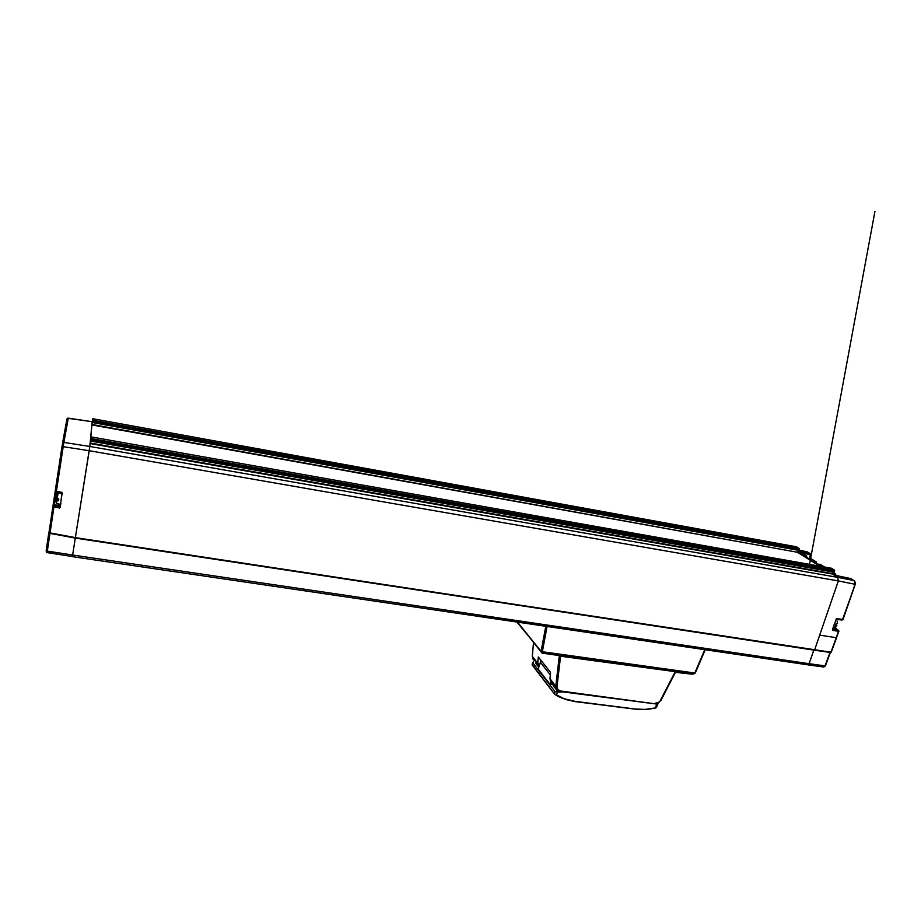 <?xml version="1.0" encoding="UTF-8"?>
<svg xmlns="http://www.w3.org/2000/svg" width="921" height="921" viewBox="0 0 921 921"><rect width="100%" height="100%" fill="white"/><g stroke="black" fill="none" stroke-linecap="round" stroke-linejoin="round"><path stroke-width="1.38" d="M796.653 546.821L92.825 418.744L796.653 546.821L799.52 548.939L799.186 550.033L92.411 422.014L91.904 424.961L797.367 552.209L91.985 424.431M92.296 422.52L799.186 550.033M833.954 572.137L90.534 441.032L833.954 572.137L834.599 570.18L831.375 568.257M832.826 571.929L832.365 573.99L90.108 443.577L90.511 440.986M832.365 573.99L837.696 577.317L854.251 580.61L855.045 583.626L854.861 584.248L838.294 580.967L837.696 577.317L838.294 580.967L814.601 649.881L75.407 537.576L50.045 532.914L54.166 505.894L52.877 506.573L59.646 508.093L60.406 506.32M49.999 533.213L49.032 532.073L49.884 533.19L75.361 537.899L830.846 652.195L814.601 649.881L838.294 580.967L89.21 450.703L89.832 446.455L75.315 538.037L89.21 450.703L63.204 446.673L63.883 442.402L62.72 442.828L62.041 446.201L63.204 446.673L56.4 491.273L55.26 490.766L62.052 446.178M807.832 664.789L72.356 556.583L807.936 664.812L809.133 663.673L813.784 650.145L75.315 538.037L72.621 555.018L75.315 538.037L49.987 533.374L49.055 532.211L55.318 490.928M92.411 422.014L92.825 418.744L92.376 421.737M91.904 424.961L90.546 441.032M830.189 652.471L825.423 665.814L823.823 666.988L808.005 664.812L809.133 663.673L72.621 555.018L72.356 556.572L72.621 555.018L47.282 551.08L47.086 552.646L46.372 552.186L46.165 550.539L47.282 551.08L49.987 533.374L48.894 532.971L49.009 531.878M68.281 418.099L67.037 418.836L62.513 443.277M49.032 532.073L52.808 506.815M92.388 421.668L67.521 418.238L62.271 445.188L55.318 490.881L56.146 492.079L56.4 491.273L62.064 492.413L61.949 493.23L56.262 492.113L55.26 490.766M62.352 493.714L61.949 493.219M56.331 492.125L54.166 505.894L59.877 506.654L60.429 505.295L60.222 507.321L62.064 492.413M60.222 507.321L59.646 508.093M837.5 623.402L837.062 621.145M834.61 623.275L833.862 625.44M837.062 623.77L836.107 623.816L835.566 625.232L836.579 625.647M835.715 624.875L836.832 625.612L833.827 627.477M56.572 493.967L56.031 497.444L57.24 498.319L58.104 492.931M58.679 499.596L58.357 500.782L58.725 498.883L57.24 498.319M61.062 500.276L62.133 493.311M58.357 500.782L58.553 499.792L55.962 499.631L55.536 500.494L56.054 499.596L55.697 500.414M60.429 504.363L56.48 503.419L56.883 500.679L58.011 500.851M56.883 500.679L56.02 500.471M58.76 499.078L55.79 499.055L56.239 497.927M55.352 501.853L55.536 500.494M55.674 499.861L55.79 499.055L58.702 499.447M58.725 499.355L57.735 499.735M550.505 672.779L550.263 681.08L551.667 683.083L553.935 684.096M558.851 655.568L560.59 656.431L559.323 656.132L555.754 686.962L557.078 690.117L560.359 691.015L557.792 689.53L557.032 686.721L555.881 686.421L550.01 678.835M660.818 700.305L658.239 702.861L654.854 703.702M560.095 691.441L654.704 703.748L558.828 691.211L556.583 689.461L555.777 686.433L549.987 679.053L550.539 672.33L538.371 657.007L537.634 664.168L538.946 666.885L537.634 663.293L532.315 656.5L533.271 659.689L536.114 661.347M675.358 672.353L676.705 671.996M538.371 657.007L537.645 663.178L532.326 656.385L533.478 642.582L532.35 656.178M692.557 674.022L676.993 671.95M542.596 653.242L559.335 655.545L542.63 653.208L542.4 651.734L541.26 651.895L541.859 652.264L694.779 673.055L692.431 674.137M517.521 622.078L542.63 653.208L517.855 623.218M545.762 626.234L541.122 651.262L542.377 651.711L541.513 651.987L517.118 622.009M560.59 656.259L676.785 671.927L560.59 656.259M705.095 649.673L695.251 673.067M537.07 665.089L538.014 665.595M555.847 687.814L554.028 686.824M655.199 708.076L655.925 707.765M635.329 709.205L645.08 709.527L655.096 708.111L646.53 709.469L638.046 709.504L574.865 701.514M538.808 667.322L535.435 662.993L537.231 662.775M541.41 660.887L540.397 662.28L550.332 674.874L540.385 662.303L538.244 669.141L549.987 684.268L552.347 684.176L557.09 690.762L558.126 690.888M554.914 691.429L557.412 692.166L556.376 695.459L558.794 696.748L566.484 699.776L574.98 701.33L564.089 698.728L554.672 693.997L554.914 691.429L532.534 662.567L533.766 661.785M574.98 701.33L635.444 709.02L573.403 701.33L561.292 697.899L554.58 694.066L532.2 664.605M532.557 662.59L532.223 664.997M556.376 695.459L554.407 693.916L532.142 664.893L532.534 662.544M557.412 692.166L562.8 691.959L656.995 704.151L657.905 703.978L657.594 703.345M635.444 709.02L645.207 709.366L655.384 707.927L656.454 707.363L657.767 704.081M554.373 693.835L532.28 665.181M656.834 704.128L655.153 708.145L656.362 707.478M797.436 551.357L798.887 553.164M808.062 558.863L807.613 557.55L805.276 556.342M815.626 563.571L815.258 563.042L816.95 563.341L814.601 562.144M816.95 563.341L817.48 564.734M837.224 575.729L834.046 574.244M855.056 584.271L843.037 619.396L841.944 620.017L836.026 619.257L836.533 618.67L832.503 629.342M807.648 552.047L806.842 551.783M807.544 557.504L806.232 557.723M838.87 631.253L838.271 630.148L832.584 629.112M797.563 550.988L810.146 553.579L810.515 554.661L810.445 553.728L807.775 552.128M803.86 556.249L805.461 557.251M803.688 556.146L805.771 556.411M815.131 562.213L813.611 562.017L814.832 563.088M813.416 561.937L816.133 561.787L811.01 558.656L809.294 558.241L809.006 559.105M806.312 556.745L806.796 556.008L801.926 553.003L800.107 552.542L799.842 553.337M834.253 574.209L835.635 573.887L832.768 572.091M818.424 565.045L818.734 564.101L820.254 564.435L824.606 567.037M838.651 631.392L836.556 637.666L838.824 631.369M825.366 665.86L823.823 666.988L808.281 664.755M814.337 650.111L75.361 537.899L49.999 533.236M836.464 637.666L830.915 652.206L836.28 637.643L819.655 635.191L836.28 637.643L838.467 631.369L832.503 630.286M60.855 503.223L60.602 505.088M55.433 491.457L53.51 504.846L60.084 505.376L60.245 504.317M55.421 490.214L55.479 489.569M660.956 700.305L658.273 703.022L654.704 703.748L560.382 690.946M675.22 672.537L661.002 700.282L658.227 702.585L655.153 703.23M538.117 663.327L539.061 666.516M676.947 671.985L692.108 674.149L675.484 672.307M536.402 664.237L537.795 665.008M555.766 687.262L553.245 685.823M855.068 582.026L855.287 584.225L842.623 619.419L836.533 618.67M835.174 627.224L836.786 629.112M851.534 578.952L850.935 578.664M838.732 630.494L836.349 628.813L832.918 628.157M837.362 575.786L851.165 578.722L854.769 581.163M49.204 532.637L46.499 552.324L72.356 556.572M62.306 493.644L56.262 492.113M836.752 625.647L835.197 627.213L833.16 627.443M56.066 497.605L57.137 493.161L60.13 492.896M56.48 503.396L55.674 500.425M56.204 499.608L58.576 499.781M56.112 498.042L55.709 499.804M517.464 622.066L542.066 653.116L558.978 655.579M835.382 627.109L836.233 628.721M810.722 554.615L810.561 553.878M809.571 564.377L874.95 211.358L809.559 564.366M836.015 619.28L842.105 620.029L842.991 619.419M854.688 580.921L855.264 584.167M831.272 652.08L814.371 650.111M797.816 550.228L797.298 551.76M819.828 566.196L797.367 552.209M835.163 574.739L834.265 575.176L837.696 577.317L89.832 446.455L90.108 443.577M89.832 446.455L92.227 421.714L68.281 418.111L63.883 442.402L89.832 446.455M540.834 660.15L540.639 661.808M551.172 680.561L550.85 681.552M550.712 681.989L549.987 684.268M835.186 574.669L834.622 575.003M814.935 561.741L809.294 558.241M813.508 560.866L813.162 561.914M812.057 560.601L811.608 561.073M806.531 556.1L804.079 556.123M799.601 553.602L800.038 553.13L804.217 555.098L803.872 556.1M802.778 554.833L802.329 555.305M832.515 572.816L832.503 574.013M834.391 573.818L832.895 572.885M800.038 553.13L801.477 553.394L800.107 552.542M818.251 565.218L818.711 564.734L821.544 566.496M818.711 564.734L820.174 564.999L818.734 564.101M805.587 555.95L804.217 555.098M809.248 558.851L808.799 559.323M809.133 663.673L813.784 650.145L830.005 652.448L824.997 665.86L809.133 663.673M92.687 420.16L799.37 548.502M92.572 420.943L799.474 549.181M831.525 568.28L91.087 436.934M834.53 570.134L90.937 438.523M834.645 570.847L90.811 439.363M834.345 571.745L90.638 440.491M832.285 573.507L90.189 443.013M72.356 556.457L47.109 552.542M46.165 550.539L48.859 532.856M53.038 505.571L52.819 506.769M56.331 498.687L56.434 498.065M560.578 656.535L557.032 686.721M674.92 672.457L660.518 700.236M547.074 626.418L542.4 651.734L694.779 673.055L704.784 649.627M517.003 621.997L517.752 623.091M809.559 558.299L810.572 554.661M834.553 575.038L833.079 574.128L834.633 574.324M809.329 558.253L810.342 554.626L798.726 552.243M799.163 550.102L807.418 551.909M816.029 561.902L815.787 562.616M815.661 562.547L815.879 561.891M806.681 556.111L806.451 556.825M835.485 573.979L835.22 574.773M835.359 573.956L835.128 574.635M798.392 551.817L797.344 551.633M92.319 422.532L798.829 550.413M831.433 568.257L91.087 436.922M694.595 673.596L692.465 674.126M705.21 649.685L695.297 672.94M538.371 657.053L550.528 672.365M661.013 700.179L675.346 672.537M809.674 558.322L810.699 554.661M834.276 574.22L832.86 574.036M799.175 550.067L807.015 551.771M851.004 578.664L837.304 575.752M815.879 562.673L816.144 561.891M806.531 556.883L806.796 556.1M835.612 573.967L835.312 574.831M855.229 584.259L843.026 619.315M830.362 652.459L825.4 665.745M831.375 651.757L836.636 637.643"/></g></svg>
